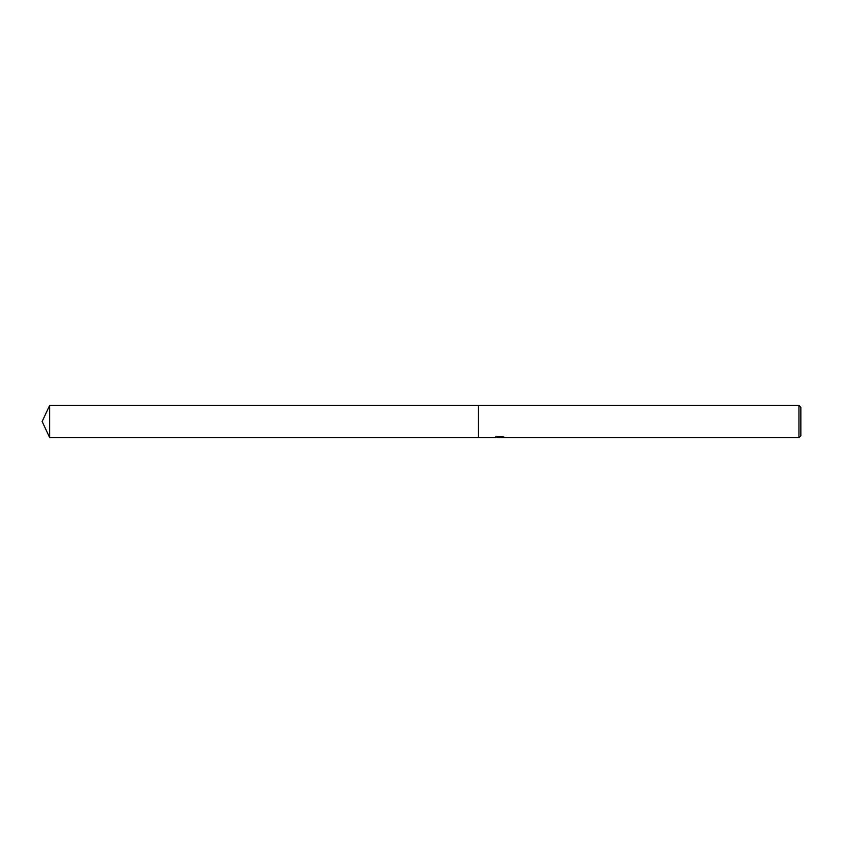 <?xml version="1.0" encoding="UTF-8"?>
<svg xmlns="http://www.w3.org/2000/svg" width="843" height="843" viewBox="0 0 843 843"><rect width="100%" height="100%" fill="white"/><g stroke="black" fill="none" stroke-linecap="round" stroke-linejoin="round"><path stroke-width="1.26" d="M501.005 437.338L497.286 437.443M499.267 437.622L498.455 437.622M798.953 437.622L798.953 405.378L800.85 407.274L800.85 435.726L798.953 437.622L501.079 437.622L503.313 436.874M495.99 436.864L499.952 437.275L493.461 437.622L478.402 437.622L478.402 405.378L798.953 405.378M499.952 437.275L494.493 437.275M493.935 437.464L497.265 436.621M496.274 436.8L503.008 436.8M502.017 436.621L505.336 437.464M505.663 437.422C499.973 437.464 499.973 437.517 505.663 437.57M501.079 437.222L499.952 437.222M42.15 421.5L49.663 405.378L478.402 405.378L478.402 437.622L49.663 437.622L42.15 421.5M49.663 437.622L49.663 405.378"/></g></svg>
